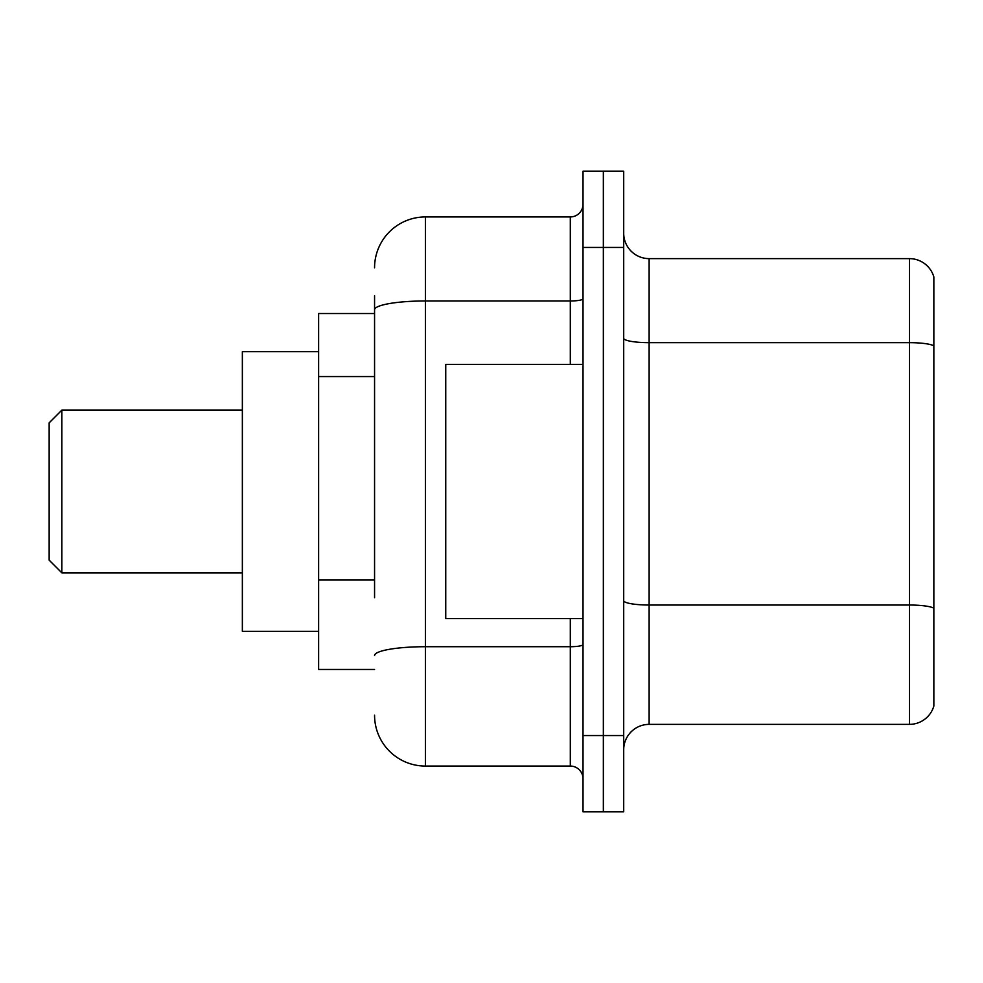 <?xml version="1.0" encoding="UTF-8"?>
<svg xmlns="http://www.w3.org/2000/svg" width="983" height="983" viewBox="0 0 983 983"><rect width="100%" height="100%" fill="white"/><g stroke="black" fill="none" stroke-linecap="round" stroke-linejoin="round"><path stroke-width="1.47" d="M374.56 358.77L374.56 295.748L374.56 313.54L318.627 313.54L318.627 669.46L374.56 669.46M374.56 597.738L374.56 295.748M583.017 735.554L583.017 811.823L603.353 811.823L603.353 735.554L603.353 811.823L623.701 811.823L623.701 735.554L603.353 735.554L603.353 247.446L603.353 735.554L583.017 735.554L583.017 247.446L603.353 247.446L603.353 171.177L603.353 247.446L623.701 247.446L623.701 735.554M623.701 247.446L623.701 171.177L583.017 171.177L583.017 247.446M374.56 267.781A50.846 50.846 0 0 1 425.406 216.936L425.406 766.064L570.312 766.064L570.312 618.614M425.406 216.936L570.312 216.936A12.705 12.705 0 0 0 583.017 204.231M583.017 778.769A12.705 12.705 0 0 0 570.312 766.064M425.406 766.064A50.846 50.846 0 0 1 374.56 715.219M623.701 749.796A25.423 25.423 0 0 1 649.124 724.373L909.447 724.373L909.447 258.627L649.124 258.627A25.423 25.423 0 0 1 623.701 233.204A25.423 25.423 0 0 0 649.124 258.627L649.124 724.373M933.85 276.936A25.423 25.423 0 0 0 909.447 258.627A25.423 25.423 0 0 1 933.85 276.936L933.85 706.064A25.423 25.423 0 0 1 909.447 724.373M933.85 346.188L933.85 608.194A25.423 4.411 180 0 0 909.447 605.024L649.124 605.024A25.423 4.411 -0 0 1 623.701 600.613M61.855 572.856L61.855 410.144L49.15 422.862L49.15 560.138L61.855 572.856L242.359 572.856M318.627 351.681L242.359 351.681L242.359 631.319L318.627 631.319M583.017 364.386L445.741 364.386L445.741 618.614L583.017 618.614M374.56 376.563L318.627 376.563M374.56 579.945L318.627 579.945M583.017 644.504A12.705 2.212 0 0 1 570.312 646.716L425.406 646.716A50.846 8.835 180 0 0 374.56 655.538M374.56 309.792A50.846 8.835 180 0 1 425.406 300.97L570.312 300.97L570.312 216.936M570.312 364.386L570.312 300.97A12.705 2.212 0 0 0 583.017 298.758M933.85 345.844A25.423 4.411 180 0 0 909.447 342.662L649.124 342.662A25.423 4.411 -0 0 1 623.701 338.25M61.855 410.144L242.359 410.144"/></g></svg>
